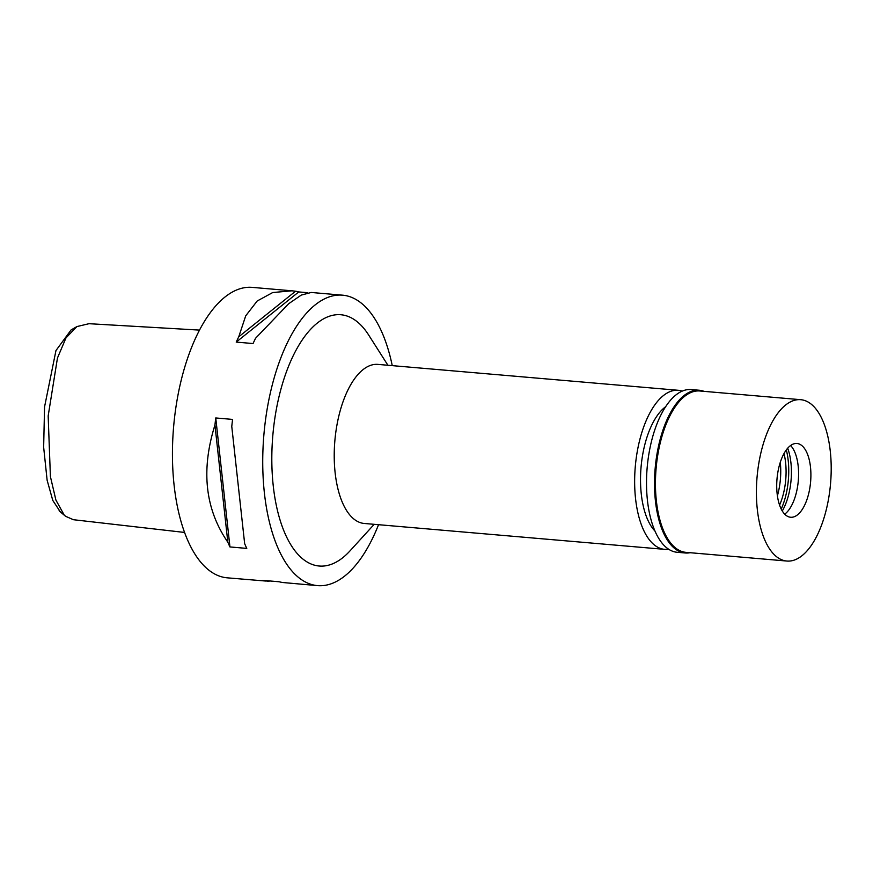 <?xml version="1.0" encoding="UTF-8"?>
<svg xmlns="http://www.w3.org/2000/svg" width="873" height="873" viewBox="0 0 873 873"><rect width="100%" height="100%" fill="white"/><g stroke="black" fill="none" stroke-linecap="round" stroke-linejoin="round"><path stroke-width="1.31" d="M199.535 330.103L89.013 323.697L76.922 326.567L71.084 329.939L55.959 350.564L44.556 406.894L43.65 447.205L47.131 480.27L52.784 500.436L60.39 511.96L65.573 516.281L73.387 519.708L184.541 532.443M76.922 326.567L65.999 337.873L57.454 358.028L48.168 415.952L50.405 476.582L55.894 500.033L64.155 514.972L65.573 516.281M311.224 292.466L301.261 295.096L288.69 303.706L255.582 338.244A145.758 66.403 94.9 0 0 253.05 343.547L236.223 342.096A145.758 66.403 -85.1 0 1 238.755 336.792L245.706 315.862L257.175 301.01L272.725 292.542L291.953 290.807L252.275 287.381A145.758 66.403 94.9 0 0 177.099 399.921A145.758 66.403 94.9 0 0 203.856 565.639A145.758 66.403 94.9 0 0 227.231 577.828L265.621 581.036A145.758 66.403 -85.1 0 1 262.424 580.327L279.251 581.778A145.758 66.403 94.9 0 0 282.448 582.487L317.521 585.619A145.758 66.403 -85.1 0 1 294.146 573.419A145.758 66.403 -85.1 0 1 267.389 407.702A145.758 66.403 -85.1 0 1 342.565 295.172A145.758 66.403 -85.1 0 1 365.94 307.361A145.758 66.403 -85.1 0 1 392.25 365.634M214.944 425.031A145.758 66.403 -85.1 0 1 215.751 417.96L232.578 419.411A145.758 66.403 94.9 0 0 231.771 426.482L244.658 543.661A145.758 66.403 94.9 0 0 246.775 548.397L229.948 546.945A145.758 66.403 -85.1 0 1 227.831 542.209C205.122 509.221 200.834 470.165 214.944 425.031L227.831 542.209M291.953 290.807L295.554 291.222A145.758 66.403 -85.1 0 1 298.752 291.931L307.645 292.706M378.544 524.695A145.758 66.403 -85.1 0 1 317.521 585.619M270.346 581.003L266.92 581.254M387.918 365.263L368.635 334.981A126.094 57.443 94.9 0 0 361.095 325.313A126.094 57.443 94.9 0 0 280.768 389.762A126.094 57.443 94.9 0 0 298.992 555.468A126.094 57.443 94.9 0 0 350.029 550.852L374.201 524.313M678.365 390.296L377.944 364.401A79.825 36.36 94.9 0 0 336.771 426.024A79.825 36.36 94.9 0 0 351.426 516.783A79.825 36.36 94.9 0 0 364.227 523.462L664.648 549.357A79.825 36.36 -85.1 0 1 651.847 542.679A79.825 36.36 -85.1 0 1 637.192 451.93A79.825 36.36 -85.1 0 1 678.365 390.296A79.825 36.36 -85.1 0 1 682.26 391.115M668.631 549.226A79.825 36.36 -85.1 0 1 664.648 549.357M665.673 406.698A67.101 30.566 94.9 0 0 641.055 467.197A67.101 30.566 94.9 0 0 654.957 531.035M777.09 477.989A62.474 28.46 -85.1 0 1 776.926 479.855M229.948 546.945L215.751 417.96M244.658 543.661L231.771 426.482M238.755 336.792L295.554 291.222M236.223 342.096L298.752 291.931M780.287 462.33A42.799 19.501 -85.1 0 1 777.396 495.831M779.567 505.107A42.799 19.501 94.9 0 0 784.009 453.567M786.322 449.933A48.582 22.131 -85.1 0 1 781.215 509.079M787.686 448.231A43.694 19.904 -85.1 0 1 782.273 510.989M790.611 445.525L790.611 445.525A37.015 16.86 -85.1 0 1 798.293 480.761A37.015 16.86 -85.1 0 1 784.696 514.153A37.015 16.86 94.9 0 0 790.632 517.253A37.015 16.86 94.9 0 0 809.718 488.673A37.015 16.86 94.9 0 0 802.92 446.583A37.015 16.86 94.9 0 0 796.984 443.484A37.015 16.86 94.9 0 0 777.898 472.064A37.015 16.86 94.9 0 0 784.696 514.153M773.871 554.279A80.982 36.884 -85.1 0 1 758.997 462.21A80.982 36.884 -85.1 0 1 800.759 399.692A80.982 36.884 -85.1 0 1 813.745 406.469A80.982 36.884 -85.1 0 1 828.619 498.527A80.982 36.884 -85.1 0 1 786.857 561.044A80.982 36.884 -85.1 0 1 773.871 554.279M800.759 399.692L699.797 390.984A80.982 36.884 94.9 0 0 658.035 453.502A80.982 36.884 94.9 0 0 672.908 545.57A80.982 36.884 94.9 0 0 685.894 552.347L786.857 561.044M690.096 552.707A81.669 37.201 -85.1 0 1 685.218 552.98A81.669 37.201 -85.1 0 1 672.123 546.149A81.669 37.201 -85.1 0 1 657.118 453.294A81.669 37.201 -85.1 0 1 699.24 390.242A81.669 37.201 -85.1 0 1 704.009 391.355M699.24 390.242L691.241 389.554A81.669 37.201 94.9 0 0 649.119 452.607A81.669 37.201 94.9 0 0 664.113 545.461A81.669 37.201 94.9 0 0 677.219 552.293L685.218 552.98M64.155 514.972L59.08 510.749M311.094 292.455L342.565 295.172"/></g></svg>
